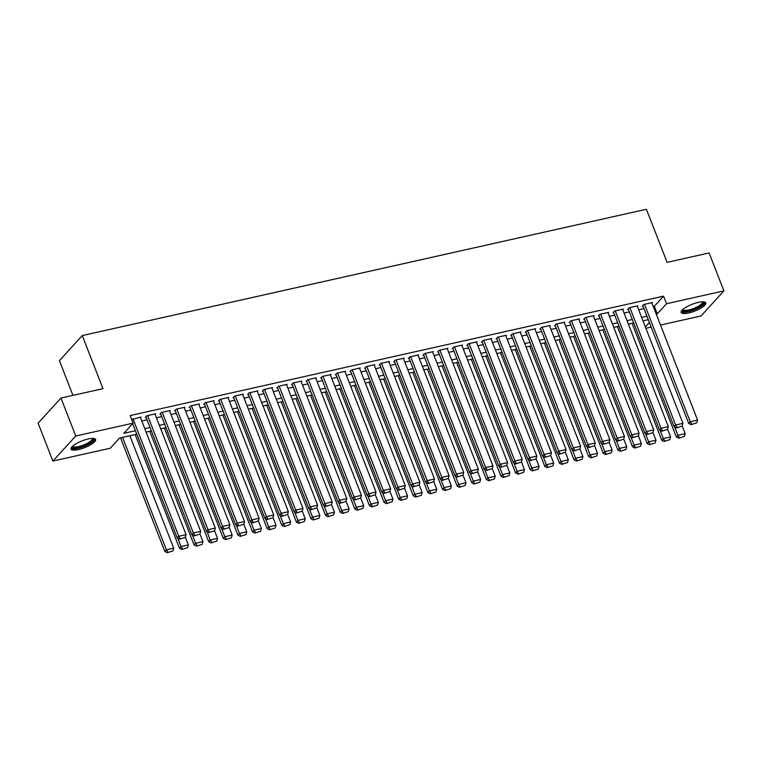 <?xml version="1.0" encoding="UTF-8"?>
<svg xmlns="http://www.w3.org/2000/svg" width="762" height="762" viewBox="0 0 762 762"><rect width="100%" height="100%" fill="white"/><g stroke="black" fill="none" stroke-linecap="round" stroke-linejoin="round"><path stroke-width="1.14" d="M88.135 438.998A13.211 3.629 -21.3 0 1 95.621 439.483A13.211 3.629 -21.3 0 1 78.496 449.57A13.211 3.629 -21.3 0 1 71.009 449.075A13.211 3.629 -21.3 0 1 88.135 438.998M698.287 302.39A13.211 3.629 -21.3 0 1 705.774 302.876A13.211 3.629 -21.3 0 1 688.648 312.963A13.211 3.629 -21.3 0 1 681.161 312.477A13.211 3.629 -21.3 0 1 698.287 302.39M72.962 395.392L59.417 360.655L82.286 335.575L646.395 209.274L667.102 262.366L709.117 252.955L723.9 290.884L701.03 315.963L660.502 325.041M651.167 327.127L645.89 328.308M136.769 434.207L119.52 438.064L110.242 448.237L52.883 461.077L75.752 435.997L133.112 423.148L123.844 433.321L135.407 430.73M75.752 435.997L60.97 398.069L38.1 423.148L52.883 461.077M140.465 417.662L141.018 417.043L131.721 419.586M155.077 414.385L155.638 413.776L146.866 415.738L145.323 417.433L146.056 417.271M169.697 411.118L170.25 410.499L161.487 412.471L159.934 414.157L160.668 413.995M184.309 407.841L184.861 407.232L176.098 409.194L174.555 410.889L175.279 410.728M198.92 404.565L199.482 403.955L190.71 405.917L189.166 407.613L189.9 407.451M213.541 401.298L214.093 400.688L205.321 402.65L203.778 404.346L204.511 404.184M228.152 398.021L228.705 397.412L219.942 399.374L218.399 401.069L219.123 400.907M242.764 394.754L243.326 394.144L234.553 396.107L233.01 397.802L233.744 397.64M257.385 391.478L257.937 390.868L249.164 392.83L247.621 394.526L248.355 394.364M271.996 388.21L272.548 387.601L263.785 389.563L262.233 391.258L262.966 391.097M286.607 384.934L287.169 384.324L278.397 386.286L276.854 387.982L277.587 387.82M301.228 381.667L301.781 381.057L293.008 383.019L291.465 384.715L292.198 384.553M315.839 378.39L316.392 377.781L307.629 379.743L306.076 381.438L306.81 381.276M330.451 375.123L331.013 374.513L322.24 376.476L320.697 378.171L321.421 378.009M345.062 371.846L345.624 371.237L336.852 373.199L335.309 374.894L336.042 374.733M359.683 368.579L360.236 367.97L351.473 369.932L349.92 371.627L350.653 371.465M374.294 365.303L374.856 364.693L366.084 366.655L364.541 368.351L365.265 368.189M388.906 362.036L389.468 361.426L380.695 363.388L379.152 365.084L379.886 364.922M403.527 358.759L404.079 358.15L395.316 360.112L393.763 361.807L394.497 361.645M418.138 355.492L418.69 354.882L409.927 356.845L408.384 358.54L409.108 358.369M432.749 352.215L433.311 351.606L424.539 353.568L422.996 355.263L423.729 355.102M447.37 348.948L447.923 348.339L439.15 350.301L437.607 351.996L438.341 351.825M461.982 345.672L462.534 345.062L453.771 347.024L452.228 348.72L452.952 348.558M476.593 342.405L477.155 341.795L468.382 343.757L466.839 345.453L467.573 345.281M491.214 339.128L491.766 338.518L482.994 340.481L481.451 342.176L482.184 342.014M505.825 335.861L506.378 335.251L497.615 337.214L496.072 338.909L496.795 338.738M520.436 332.584L520.998 331.975L512.226 333.937L510.683 335.632L511.416 335.471M535.057 329.317L535.61 328.708L526.837 330.67L525.294 332.365L526.028 332.194M549.669 326.041L550.221 325.431L541.458 327.393L539.906 329.089L540.639 328.927M564.28 322.774L564.842 322.155L556.069 324.126L554.526 325.822L555.25 325.65M578.891 319.497L579.453 318.887L570.681 320.85L569.138 322.545L569.871 322.383M593.512 316.23L594.065 315.611L585.302 317.583L583.749 319.268L584.483 319.107M608.124 312.953L608.686 312.344L599.913 314.306L598.37 316.001L599.094 315.839M622.735 309.677L623.297 309.067L614.524 311.039L612.981 312.725L613.715 312.563M637.356 306.41L637.908 305.8L629.145 307.762L627.593 309.458L628.326 309.296M653.291 306.534L654.31 306.305L663.578 296.142L130.159 415.566L133.112 423.148M141.789 421.053L147.066 419.872M156.4 417.786L161.687 416.604M171.021 414.509L176.298 413.328M185.633 411.242L190.91 410.061M200.244 407.965L205.53 406.784M214.865 404.698L220.142 403.517M229.476 401.422L234.753 400.24M244.088 398.155L249.374 396.973M258.709 394.878L263.985 393.697M273.32 391.611L278.597 390.43M287.931 388.334L293.208 387.153M302.552 385.067L307.829 383.886M317.163 381.791L322.44 380.609M331.775 378.523L337.052 377.342M346.396 375.247L351.673 374.066M361.007 371.98L366.284 370.799M375.618 368.703L380.895 367.522M390.23 365.436L395.516 364.246M404.851 362.16L410.127 360.978M419.462 358.892L424.739 357.702M434.073 355.616L439.36 354.435M448.694 352.339L453.971 351.158M463.306 349.072L468.582 347.891M477.917 345.796L483.203 344.615M492.538 342.529L497.815 341.347M507.149 339.252L512.426 338.071M521.76 335.985L527.037 334.804M536.381 332.708L541.658 331.527M550.993 329.441L556.27 328.26M565.604 326.165L570.881 324.983M580.225 322.897L585.502 321.716M594.836 319.621L600.113 318.44M609.448 316.354L614.724 315.173M624.068 313.077L629.345 311.896M638.68 309.81L643.957 308.629M651.967 303.133L652.52 302.524L643.757 304.486L642.214 306.181L642.938 306.019M60.97 398.069L102.984 388.668L82.286 335.575M663.578 296.142L666.54 303.724L723.9 290.884M656.253 314.125L657.263 313.896L666.54 303.724M144.751 428.644L150.028 427.463M159.363 425.367L164.64 424.186M173.974 422.1L179.251 420.919M188.595 418.824L193.872 417.643M203.206 415.557L208.483 414.366M217.818 412.28L223.095 411.099M232.429 409.013L237.715 407.822M247.05 405.736L252.327 404.555M261.661 402.46L266.938 401.279M276.273 399.193L281.559 398.012M290.893 395.916L296.17 394.735M305.505 392.649L310.782 391.468M320.116 389.372L325.403 388.191M334.737 386.105L340.014 384.924M349.348 382.829L354.625 381.648M363.96 379.562L369.237 378.381M378.581 376.285L383.858 375.104M393.192 373.018L398.469 371.837M407.803 369.741L413.08 368.56M422.424 366.474L427.701 365.293M437.036 363.198L442.312 362.017M451.647 359.931L456.924 358.75M466.268 356.654L471.545 355.473M480.879 353.387L486.156 352.206M495.491 350.11L500.767 348.929M510.102 346.843L515.388 345.662M524.723 343.567L530 342.386M539.334 340.3L544.611 339.119M553.945 337.023L559.232 335.842M568.566 333.756L573.843 332.575M583.178 330.479L588.454 329.298M597.789 327.212L603.075 326.031M612.41 323.936L617.687 322.755M627.021 320.669L632.298 319.478M641.633 317.392L646.909 316.211M648.272 319.688L642.985 320.869M633.651 322.955L628.374 324.136M619.039 326.231L613.762 327.412M604.428 329.498L599.151 330.679M589.807 332.775L584.53 333.956M575.196 336.042L569.919 337.223M560.584 339.319L555.308 340.5M545.963 342.586L540.687 343.767M531.352 345.862L526.075 347.043M516.741 349.129L511.464 350.31M502.12 352.406L496.843 353.587M487.509 355.673L482.232 356.854M472.897 358.95L467.62 360.131M458.286 362.217L452.999 363.398M443.665 365.493L438.388 366.674M429.054 368.76L423.777 369.941M414.442 372.037L409.156 373.218M399.821 375.304L394.545 376.485M385.21 378.581L379.933 379.762M370.599 381.848L365.312 383.038M355.978 385.124L350.701 386.305M341.366 388.391L336.09 389.582M326.755 391.668L321.478 392.849M312.134 394.935L306.857 396.126M297.523 398.212L292.246 399.393M282.912 401.488L277.635 402.669M268.291 404.755L263.014 405.936M253.679 408.032L248.402 409.213M239.068 411.299L233.791 412.48M224.457 414.576L219.17 415.757M209.836 417.843L204.559 419.024M195.224 421.119L189.948 422.3M180.613 424.386L175.327 425.567M165.992 427.663L160.715 428.844M151.381 430.93L146.104 432.111M645.366 326.946L649.386 322.545M654.31 306.305L657.263 313.896M651.796 302.695L697.573 420.1L690.258 421.738L688.715 423.434L691.048 424.653L696.782 422.824L691.048 424.653M642.766 305.572L688.715 423.434M644.49 304.324L690.258 421.738L691.667 423.967M696.782 422.824L697.573 420.1M632.041 323.317L676.351 436.988L677.904 435.293L674.665 426.996M682.209 425.958L685.209 433.654L684.419 436.378L678.685 438.207L684.419 436.378M679.304 437.531L677.904 435.293L685.209 433.654M678.685 438.207L676.351 436.988M703.212 301.819A11.43 3.143 -21.3 0 1 700.202 306.372A11.43 3.143 -21.3 0 1 688.819 311.039A11.43 3.143 -21.3 0 1 682.333 309.953M682.819 309.496A10.582 2.905 158.7 0 0 682.838 309.553A10.582 2.905 158.7 0 0 688.838 309.943A10.582 2.905 158.7 0 0 702.554 301.857A10.582 2.905 158.7 0 0 702.535 301.809M681.142 311.715A13.125 3.61 158.7 0 0 688.2 311.715A13.125 3.61 158.7 0 0 705.269 302.304M93.059 438.417A11.43 3.143 -21.3 0 1 93.478 438.864A11.43 3.143 -21.3 0 1 84.163 445.922A11.43 3.143 -21.3 0 1 72.219 447.265A11.43 3.143 -21.3 0 1 72.18 446.561M72.666 446.103A10.582 2.905 158.7 0 0 72.685 446.151A10.582 2.905 158.7 0 0 72.704 446.199A10.582 2.905 158.7 0 0 83.687 444.989A10.582 2.905 158.7 0 0 92.412 438.464A10.582 2.905 158.7 0 0 92.392 438.417A10.582 2.905 158.7 0 0 92.383 438.417M70.99 448.323A13.125 3.61 158.7 0 0 84.153 446.427A13.125 3.61 158.7 0 0 95.126 438.912M637.175 305.962L682.952 423.367L675.646 425.005L674.103 426.701L676.427 427.92L682.161 426.101L676.427 427.92M628.155 308.848L674.103 426.701M629.869 307.6L675.646 425.005L677.047 427.244M682.161 426.101L682.952 423.367M622.564 309.239L668.341 426.644L661.035 428.282L659.492 429.978L661.816 431.197L667.55 429.368L661.816 431.197M613.534 312.115L659.492 429.978M615.258 310.867L661.035 428.282L662.435 430.511M667.55 429.368L668.341 426.644M607.952 312.506L653.729 429.92L646.424 431.549L644.871 433.245L647.205 434.464L652.939 432.645L647.205 434.464M598.922 315.392L644.871 433.245M600.647 314.144L646.424 431.549L647.824 433.788M652.939 432.645L653.729 429.92M593.341 315.782L639.108 433.187L631.803 434.826L630.26 436.521L632.584 437.74L638.318 435.912L632.584 437.74M584.311 318.659L630.26 436.521M586.026 317.411L631.803 434.826L633.203 437.055M638.318 435.912L639.108 433.187M617.42 326.593L661.74 440.255L663.283 438.569L660.054 430.273M667.588 429.225L670.598 436.931L669.808 439.655L664.073 441.474L669.808 439.655M664.693 440.798L663.283 438.569L670.598 436.931M664.073 441.474L661.74 440.255M602.809 329.86L647.129 443.532L648.672 441.836L645.443 433.54M652.977 432.502L655.977 440.198L655.187 442.922L649.453 444.751L655.187 442.922M650.072 444.075L648.672 441.836L655.977 440.198M649.453 444.751L647.129 443.532M588.197 333.137L632.517 446.808L634.06 445.113L630.822 436.817M638.365 435.769L641.366 443.474L640.575 446.199L634.841 448.018L640.575 446.199M635.46 447.342L634.06 445.113L641.366 443.474M634.841 448.018L632.517 446.808M573.576 336.404L617.896 450.075L619.439 448.38L616.21 440.084M623.745 439.045L626.755 446.742L625.964 449.475L620.23 451.295L625.964 449.475M620.849 450.618L619.439 448.38L626.755 446.742M620.23 451.295L617.896 450.075M578.72 319.049L624.497 436.464L617.191 438.093L615.648 439.788L617.972 441.007L623.707 439.188L617.972 441.007M569.7 321.935L615.648 439.788M571.414 320.688L617.191 438.093L618.592 440.331M623.707 439.188L624.497 436.464M558.965 339.681L603.285 453.352L604.828 451.656L601.599 443.36M609.133 442.312L612.134 450.018L611.343 452.742L605.609 454.562L611.343 452.742M606.228 453.885L604.828 451.656L612.134 450.018M605.609 454.562L603.285 453.352M564.109 322.326L609.886 439.731L602.58 441.369L601.028 443.065L603.361 444.284L609.095 442.455L603.361 444.284M555.079 325.203L601.028 443.065M556.803 323.955L602.58 441.369L603.98 443.598M609.095 442.455L609.886 439.731M544.354 342.948L588.674 456.619L590.217 454.924L586.978 446.627M594.522 445.589L597.522 453.285L596.732 456.019L590.998 457.838L596.732 456.019M591.617 457.162L590.217 454.924L597.522 453.285M590.998 457.838L588.674 456.619M549.497 325.593L595.265 443.008L587.959 444.637L586.416 446.332L588.75 447.551L594.474 445.732L588.75 447.551M540.468 328.479L586.416 446.332M542.182 327.231L587.959 444.637L589.359 446.875M594.474 445.732L595.265 443.008M529.733 346.224L574.053 459.896L575.605 458.2L572.367 449.904M579.901 448.856L582.911 456.562L582.12 459.286L576.386 461.105L582.12 459.286M577.005 460.429L575.605 458.2L582.911 456.562M576.386 461.105L574.053 459.896M534.876 328.87L580.654 446.275L573.348 447.913L571.805 449.609L574.129 450.828L579.863 448.999L574.129 450.828M525.856 331.746L571.805 449.609M527.571 330.498L573.348 447.913L574.748 450.152M579.863 448.999L580.654 446.275M515.122 349.491L559.441 463.163L560.984 461.467L557.755 453.171M565.29 452.133L568.29 459.829L567.5 462.563L561.765 464.382L567.5 462.563M562.385 463.706L560.984 461.467L568.29 459.829M561.765 464.382L559.441 463.163M520.265 332.137L566.042 449.551L558.736 451.18L557.184 452.876L559.518 454.095L565.252 452.276L559.518 454.095M511.235 335.023L557.184 452.876M512.959 333.775L558.736 451.18L560.137 453.419M565.252 452.276L566.042 449.551M500.51 352.768L544.83 466.439L546.373 464.744L543.135 456.448M550.678 455.4L553.679 463.106L552.888 465.83L547.154 467.658L552.888 465.83M547.773 466.973L546.373 464.744L553.679 463.106M547.154 467.658L544.83 466.439M505.654 335.413L551.421 452.818L544.116 454.457L542.573 456.152L544.906 457.371L550.631 455.543L544.906 457.371M496.624 338.29L542.573 456.152M498.338 337.042L544.116 454.457L545.516 456.695M550.631 455.543L551.421 452.818M485.899 356.035L530.209 469.706L531.762 468.011L528.523 459.715M536.057 458.676L539.067 466.373L538.277 469.106L532.543 470.926L538.277 469.106M533.162 470.249L531.762 468.011L539.067 466.373M532.543 470.926L530.209 469.706M491.033 338.68L536.81 456.095L529.504 457.724L527.961 459.419L530.285 460.639L536.019 458.819L530.285 460.639M482.013 341.567L527.961 459.419M483.727 340.319L529.504 457.724L530.904 459.962M536.019 458.819L536.81 456.095M471.278 359.312L515.598 472.983L517.141 471.287L513.912 462.991M521.446 461.943L524.447 469.649L523.656 472.373L517.922 474.202L523.656 472.373M518.541 473.516L517.141 471.287L524.447 469.649M517.922 474.202L515.598 472.983M476.421 341.957L522.199 459.362L514.893 461L513.34 462.696L515.674 463.915L521.408 462.086L515.674 463.915M467.392 344.843L513.34 462.696M469.116 343.595L514.893 461L516.293 463.239M521.408 462.086L522.199 459.362M456.667 362.579L500.986 476.25L502.529 474.555L499.291 466.258M506.835 465.22L509.835 472.916L509.045 475.65L503.311 477.469L509.045 475.65M503.93 476.793L502.529 474.555L509.835 472.916M503.311 477.469L500.986 476.25M461.81 345.224L507.587 462.639L500.272 464.268L498.729 465.963L501.063 467.182L506.797 465.363L501.063 467.182M452.78 348.11L498.729 465.963M454.504 346.862L500.272 464.268L501.682 466.506M506.797 465.363L507.587 462.639M442.055 365.855L486.366 479.527L487.918 477.831L484.68 469.535M492.223 468.487L495.224 476.193L494.433 478.917L488.699 480.746L494.433 478.917M489.318 480.06L487.918 477.831L495.224 476.193M488.699 480.746L486.366 479.527M447.189 348.501L492.966 465.906L485.661 467.544L484.118 469.24L486.442 470.459L492.176 468.63L486.442 470.459M438.169 351.387L484.118 469.24M439.884 350.139L485.661 467.544L487.061 469.783M492.176 468.63L492.966 465.906M427.434 369.122L471.754 482.794L473.297 481.098L470.068 472.802M477.603 471.764L480.603 479.469L479.812 482.194L474.088 484.013L479.812 482.194M474.697 483.337L473.297 481.098L480.603 479.469M474.088 484.013L471.754 482.794M432.578 351.768L478.355 469.182L471.049 470.811L469.506 472.507L471.83 473.726L477.564 471.907L471.83 473.726M423.548 354.654L469.506 472.507M425.272 353.406L471.049 470.811L472.45 473.05M477.564 471.907L478.355 469.182M412.823 372.399L457.143 486.07L458.686 484.375L455.447 476.079M462.991 475.031L465.992 482.737L465.201 485.461L459.467 487.289L465.201 485.461M460.086 486.604L458.686 484.375L465.992 482.737M459.467 487.289L457.143 486.07M417.967 355.044L463.744 472.45L456.428 474.088L454.885 475.783L457.219 477.002L462.953 475.174L457.219 477.002M408.937 357.93L454.885 475.783M410.661 356.683L456.428 474.088L457.838 476.326M462.953 475.174L463.744 472.45M398.212 375.666L442.522 489.337L444.075 487.642L440.836 479.346M448.38 478.307L451.38 486.013L450.59 488.737L444.856 490.557L450.59 488.737M445.475 489.88L444.075 487.642L451.38 486.013M444.856 490.557L442.522 489.337M403.346 358.311L449.123 475.726L441.817 477.364L440.274 479.05L442.598 480.27L448.332 478.45L442.598 480.27M394.325 361.198L440.274 479.05M396.04 359.95L441.817 477.364L443.217 479.593M448.332 478.45L449.123 475.726M383.591 378.943L427.911 492.614L429.454 490.918L426.225 482.622M433.759 481.584L436.769 489.28L435.969 492.004L430.244 493.833L435.969 492.004M430.854 493.147L429.454 490.918L436.769 489.28M430.244 493.833L427.911 492.614M388.734 361.588L434.511 478.993L427.206 480.632L425.663 482.327L427.987 483.546L433.721 481.717L427.987 483.546M379.705 364.474L425.663 482.327M381.429 363.226L427.206 480.632L428.606 482.87M433.721 481.717L434.511 478.993M368.979 382.21L413.299 495.881L414.842 494.186L411.604 485.889M419.148 484.851L422.148 492.557L421.357 495.281L415.623 497.1L421.357 495.281M416.243 496.424L414.842 494.186L422.148 492.557M415.623 497.1L413.299 495.881M374.123 364.855L419.9 482.27L412.594 483.908L411.042 485.594L413.375 486.813L419.11 484.994L413.375 486.813M365.093 367.741L411.042 485.594M366.817 366.493L412.594 483.908L413.995 486.137M419.11 484.994L419.9 482.27M354.368 385.486L398.688 499.158L400.231 497.462L396.992 489.166M404.536 488.128L407.537 495.824L406.746 498.548L401.012 500.377L406.746 498.548M401.631 499.701L400.231 497.462L407.537 495.824M401.012 500.377L398.688 499.158M359.502 368.132L405.279 485.537L397.974 487.175L396.43 488.871L398.755 490.09L404.489 488.261L398.755 490.09M350.482 371.018L396.43 488.871M352.196 369.77L397.974 487.175L399.374 489.414M404.489 488.261L405.279 485.537M339.747 388.753L384.067 502.425L385.61 500.729L382.381 492.433M389.915 491.395L392.925 499.1L392.135 501.825L386.401 503.644L392.135 501.825M387.02 502.968L385.61 500.729L392.925 499.1M386.401 503.644L384.067 502.425M344.891 371.399L390.668 488.813L383.362 490.452L381.819 492.138L384.143 493.357L389.877 491.538L384.143 493.357M335.861 374.285L381.819 492.138M337.585 373.037L383.362 490.452L384.762 492.681M389.877 491.538L390.668 488.813M325.136 392.03L369.456 505.701L370.999 504.006L367.77 495.71M375.304 494.671L378.304 502.368L377.514 505.092L371.78 506.921L377.514 505.092M372.399 506.244L370.999 504.006L378.304 502.368M371.78 506.921L369.456 505.701M330.279 374.675L376.057 492.081L368.751 493.719L367.198 495.414L369.532 496.633L375.266 494.814L369.532 496.633M321.25 377.561L367.198 495.414M322.974 376.314L368.751 493.719L370.151 495.957M375.266 494.814L376.057 492.081M310.525 395.297L354.844 508.968L356.387 507.273L353.149 498.986M360.693 497.938L363.693 505.644L362.903 508.368L357.168 510.188L362.903 508.368M357.788 509.511L356.387 507.273L363.693 505.644M357.168 510.188L354.844 508.968M315.668 377.942L361.436 495.357L354.13 496.995L352.587 498.691L354.911 499.901L360.645 498.081L354.911 499.901M306.638 380.829L352.587 498.691M308.353 379.581L354.13 496.995L355.53 499.224M360.645 498.081L361.436 495.357M295.904 398.574L340.223 512.245L341.767 510.55L338.538 502.253M346.072 501.215L349.082 508.911L348.291 511.635L342.557 513.464L348.291 511.635M343.176 512.788L341.767 510.55L349.082 508.911M342.557 513.464L340.223 512.245M301.047 381.219L346.824 498.624L339.519 500.263L337.976 501.958L340.3 503.177L346.034 501.358L340.3 503.177M292.027 384.105L337.976 501.958M293.741 382.857L339.519 500.263L340.919 502.501M346.034 501.358L346.824 498.624M281.292 401.85L325.612 515.512L327.155 513.817L323.926 505.53M331.46 504.482L334.461 512.188L333.67 514.912L327.936 516.731L333.67 514.912M328.555 516.055L327.155 513.817L334.461 512.188M327.936 516.731L325.612 515.512M286.436 384.486L332.213 501.901L324.907 503.539L323.355 505.235L325.688 506.444L331.422 504.625L325.688 506.444M277.406 387.372L323.355 505.235M279.13 386.124L324.907 503.539L326.307 505.768M331.422 504.625L332.213 501.901M271.824 387.763L317.592 505.168L310.286 506.806L308.743 508.502L311.077 509.721L316.802 507.902L311.077 509.721M262.795 390.649L308.743 508.502M264.509 389.401L310.286 506.806L311.687 509.045M316.802 507.902L317.592 505.168M257.204 391.039L302.981 508.444L295.675 510.083L294.132 511.778L296.456 512.988L302.19 511.169L296.456 512.988M248.183 393.916L294.132 511.778M249.898 392.668L295.675 510.083L297.075 512.312M302.19 511.169L302.981 508.444M266.681 405.117L311.001 518.789L312.544 517.093L309.305 508.797M316.849 507.759L319.85 515.455L319.059 518.179L313.325 520.008L319.059 518.179M313.944 519.332L312.544 517.093L319.85 515.455M313.325 520.008L311.001 518.789M252.06 408.394L296.38 522.056L297.932 520.36L294.694 512.074M302.228 511.026L305.238 518.731L304.448 521.456L298.714 523.275L304.448 521.456M299.333 522.599L297.932 520.36L305.238 518.731M298.714 523.275L296.38 522.056M237.449 411.661L281.769 525.332L283.312 523.637L280.083 515.341M287.617 514.302L290.617 521.999L289.827 524.723L284.093 526.552L289.827 524.723M284.712 525.875L283.312 523.637L290.617 521.999M284.093 526.552L281.769 525.332M242.592 394.306L288.369 511.712L281.064 513.35L279.511 515.045L281.845 516.265L287.579 514.445L281.845 516.265M233.563 397.192L279.511 515.045M235.287 395.945L281.064 513.35L282.464 515.588M287.579 514.445L288.369 511.712M222.837 414.938L267.157 528.599L268.7 526.913L265.462 518.617M273.006 517.569L276.006 525.275L275.215 527.999L269.481 529.819L275.215 527.999M270.1 529.142L268.7 526.913L276.006 525.275M269.481 529.819L267.157 528.599M227.981 397.583L273.758 514.988L266.443 516.626L264.9 518.322L267.233 519.541L272.958 517.712L267.233 519.541M218.951 400.46L264.9 518.322M220.666 399.212L266.443 516.626L267.843 518.855M272.958 517.712L273.758 514.988M208.226 418.205L252.536 531.876L254.089 530.181L250.85 521.884M258.394 520.846L261.395 528.542L260.604 531.266L254.87 533.095L260.604 531.266M255.489 532.419L254.089 530.181L261.395 528.542M254.87 533.095L252.536 531.876M213.36 400.85L259.137 518.255L251.831 519.894L250.288 521.589L252.613 522.808L258.347 520.989L252.613 522.808M204.34 403.736L250.288 521.589M206.054 402.488L251.831 519.894L253.232 522.132M258.347 520.989L259.137 518.255M193.605 421.481L237.925 535.143L239.468 533.457L236.239 525.161M243.773 524.113L246.774 531.819L245.983 534.543L240.259 536.362L245.983 534.543M240.868 535.686L239.468 533.457L246.774 531.819M240.259 536.362L237.925 535.143M198.749 404.127L244.526 521.532L237.22 523.17L235.677 524.866L238.001 526.085L243.735 524.256L238.001 526.085M189.719 407.003L235.677 524.866M191.443 405.755L237.22 523.17L238.62 525.399M243.735 524.256L244.526 521.532M178.994 424.748L223.314 538.42L224.857 536.724L221.618 528.428M229.162 527.39L232.162 535.086L231.372 537.81L225.638 539.639L231.372 537.81M226.257 538.963L224.857 536.724L232.162 535.086M225.638 539.639L223.314 538.42M184.137 407.394L229.914 524.808L222.599 526.437L221.056 528.133L223.39 529.352L229.124 527.533L223.39 529.352M175.108 410.28L221.056 528.133M176.832 409.032L222.599 526.437L224.009 528.676M229.124 527.533L229.914 524.808M164.382 428.025L208.693 541.687L210.245 540.001L207.007 531.705M214.551 530.657L217.551 538.363L216.76 541.087L211.026 542.906L216.76 541.087M211.645 542.23L210.245 540.001L217.551 538.363M211.026 542.906L208.693 541.687M169.516 410.67L215.294 528.076L207.988 529.714L206.445 531.409L208.769 532.628L214.503 530.8L208.769 532.628M160.496 413.547L206.445 531.409M162.211 412.299L207.988 529.714L209.388 531.943M214.503 530.8L215.294 528.076M149.762 431.292L194.081 544.963L195.624 543.268L192.395 534.972M199.93 533.933L202.93 541.63L202.14 544.363L196.415 546.183L202.14 544.363M197.025 545.506L195.624 543.268L202.93 541.63M196.415 546.183L194.081 544.963M154.905 413.937L200.682 531.352L193.377 532.981L191.834 534.676L194.158 535.896L199.892 534.076L194.158 535.896M145.875 416.824L191.834 534.676M147.599 415.576L193.377 532.981L194.777 535.219M199.892 534.076L200.682 531.352M135.15 434.569L179.47 548.24L181.013 546.544L177.775 538.248M185.318 537.2L188.319 544.906L187.528 547.63L181.794 549.45L187.528 547.63M182.413 548.773L181.013 546.544L188.319 544.906M181.794 549.45L179.47 548.24M140.294 417.214L186.071 534.619L178.756 536.258L177.213 537.953L179.546 539.172L185.28 537.343L179.546 539.172M132.655 423.662L177.213 537.953M132.988 418.843L178.756 536.258L180.165 538.486M185.28 537.343L186.071 534.619M120.539 437.836L164.849 551.507L166.402 549.812L122.568 437.388M129.873 435.75L173.707 548.173L172.917 550.907L167.183 552.726L172.917 550.907M167.802 552.05L166.402 549.812L173.707 548.173M167.183 552.726L164.849 551.507"/></g></svg>
